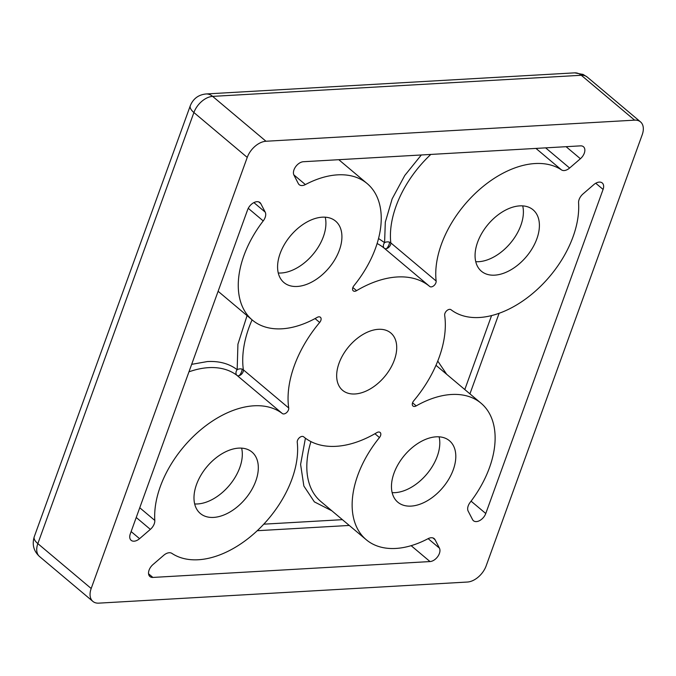 <?xml version="1.0" encoding="UTF-8"?>
<svg xmlns="http://www.w3.org/2000/svg" width="676" height="676" viewBox="0 0 676 676"><rect width="100%" height="100%" fill="white"/><g stroke="black" fill="none" stroke-linecap="round" stroke-linejoin="round"><path stroke-width="1.01" d="M634.612 120.151L581.275 75.273A17.838 12.007 -93.3 0 0 580.523 74.69A17.838 12.007 -93.3 0 0 574.684 72.856L206.053 93.964A17.838 12.007 86.7 0 1 212.644 96.381L581.275 75.273A17.838 11.129 -49.9 0 1 587.182 77.022L640.518 121.891A17.838 11.129 130.1 0 0 634.612 120.151L265.981 141.25A17.838 11.129 130.1 0 0 247.239 157.407L91.184 588.5A17.838 11.129 130.1 0 0 92.865 601.395A17.838 11.129 130.1 0 0 98.772 603.144L467.403 582.036A17.838 11.129 130.1 0 0 486.145 565.888L642.2 134.786A17.838 11.129 130.1 0 0 640.518 121.891M191.663 364.347L207.414 361.55C219.252 360.925 229.172 363.646 237.166 369.704A4.462 3.481 -52.5 0 0 237.022 375.408A4.462 2.78 130.1 0 0 238.442 375.797A4.462 2.78 130.1 0 0 239.008 375.712A4.462 2.78 130.1 0 0 243.377 369.84A4.462 3.042 -8.1 0 0 242.16 369.164A4.462 3.042 -8.1 0 0 237.166 369.704L237.927 344.211L247.061 315.633M385.852 248.751A4.462 2.78 130.1 0 0 386.418 248.667A4.462 2.78 130.1 0 0 390.804 242.878A4.462 3 -6.5 0 0 389.57 242.185A4.462 3 -6.5 0 0 384.585 242.659A4.462 3.481 -50.2 0 0 384.382 248.32A4.462 2.78 130.1 0 0 385.852 248.751M354.985 393.973A37.459 23.373 -49.9 0 1 342.571 390.305A37.459 23.373 -49.9 0 1 343.095 354.663A37.459 23.373 -49.9 0 1 378.399 329.313A37.459 23.373 -49.9 0 1 390.812 332.981A37.459 23.373 -49.9 0 1 390.289 368.623A37.459 23.373 -49.9 0 1 354.985 393.973M213.608 517.41A40.137 25.037 -49.9 0 1 200.316 513.481A40.137 25.037 -49.9 0 1 200.873 475.296A40.137 25.037 -49.9 0 1 238.687 448.129A40.137 25.037 -49.9 0 1 251.987 452.058A40.137 25.037 -49.9 0 1 251.43 490.244A40.137 25.037 -49.9 0 1 213.608 517.41M194.671 503.941A40.137 25.037 130.1 0 0 197.612 503.95A40.137 25.037 130.1 0 0 230.6 483.847A40.137 25.037 130.1 0 0 241.628 448.137M494.688 275.157A40.137 25.037 -49.9 0 1 481.397 271.228A40.137 25.037 -49.9 0 1 481.954 233.043A40.137 25.037 -49.9 0 1 519.776 205.876A40.137 25.037 -49.9 0 1 533.068 209.805A40.137 25.037 -49.9 0 1 532.511 247.991A40.137 25.037 -49.9 0 1 494.688 275.157M475.752 261.688A40.137 25.037 130.1 0 0 478.692 261.696A40.137 25.037 130.1 0 0 511.681 241.594A40.137 25.037 130.1 0 0 522.709 205.884M411.092 506.104A40.137 25.037 -49.9 0 1 397.792 502.175A40.137 25.037 -49.9 0 1 398.35 463.99A40.137 25.037 -49.9 0 1 436.172 436.823A40.137 25.037 -49.9 0 1 449.472 440.752A40.137 25.037 -49.9 0 1 448.915 478.938A40.137 25.037 -49.9 0 1 411.092 506.104M392.156 492.635A40.137 25.037 130.1 0 0 395.088 492.643A40.137 25.037 130.1 0 0 428.077 472.541A40.137 25.037 130.1 0 0 439.113 436.831M297.212 286.463A40.137 25.037 -49.9 0 1 283.912 282.534A40.137 25.037 -49.9 0 1 284.469 244.349A40.137 25.037 -49.9 0 1 322.291 217.182A40.137 25.037 -49.9 0 1 335.592 221.12A40.137 25.037 -49.9 0 1 335.034 259.297A40.137 25.037 -49.9 0 1 297.212 286.463M278.275 272.994A40.137 25.037 130.1 0 0 281.208 273.003A40.137 25.037 130.1 0 0 314.196 252.9A40.137 25.037 130.1 0 0 325.232 217.19M451.027 309.735A89.19 55.643 130.1 0 0 479.368 317.5A89.19 55.643 130.1 0 0 578.58 202.859A8.915 5.56 -49.9 0 1 583.033 193.919L593.815 184.616A8.915 5.56 -49.9 0 1 599.291 182.097A8.915 5.56 -49.9 0 1 602.248 182.976A8.915 5.56 -49.9 0 1 603.085 189.424L485.765 513.515A8.915 5.56 -49.9 0 1 480.028 520.385A8.915 5.56 -49.9 0 1 473.437 520.714A8.915 5.56 -49.9 0 1 472.558 519.599L468.189 511.174A8.915 5.56 -49.9 0 1 470.158 502.369A89.19 55.643 130.1 0 0 481.05 403.217A89.19 55.643 130.1 0 0 416.222 405.887A4.462 2.78 -49.9 0 1 414.456 406.462A4.462 2.78 -49.9 0 1 412.977 406.022A4.462 2.78 -49.9 0 1 413.712 400.826A98.104 61.203 130.1 0 0 444.673 315.303A4.462 2.78 -49.9 0 1 446.828 310.647A4.462 2.78 -49.9 0 1 451.027 309.735M303.668 436.823A98.104 61.203 130.1 0 0 336.04 446.321A98.104 61.203 130.1 0 0 376.802 432.64A4.462 2.78 -49.9 0 1 380.132 432.454A4.462 2.78 -49.9 0 1 379.464 437.558A89.19 55.643 130.1 0 0 366.215 539.702A89.19 55.643 130.1 0 0 395.764 548.447A89.19 55.643 130.1 0 0 428.001 538.713A8.915 5.56 -49.9 0 1 434.178 538.611A8.915 5.56 -49.9 0 1 435.057 539.727L439.434 548.152A8.915 5.56 -49.9 0 1 437.82 556.458A8.915 5.56 -49.9 0 1 430.02 561.562L152.886 577.431A8.915 5.56 -49.9 0 1 149.928 576.552A8.915 5.56 -49.9 0 1 152.987 564.553L163.769 555.258A8.915 5.56 -49.9 0 1 171.881 553.374A89.19 55.643 130.1 0 0 198.288 559.753A89.19 55.643 130.1 0 0 297.246 442.265A4.462 2.78 -49.9 0 1 299.502 437.617A4.462 2.78 -49.9 0 1 303.668 436.823M263.226 220.917A89.19 55.643 130.1 0 0 252.334 320.069A89.19 55.643 130.1 0 0 281.884 328.806A89.19 55.643 130.1 0 0 317.162 317.399A4.462 2.78 -49.9 0 1 320.407 317.264A4.462 2.78 -49.9 0 1 319.672 322.46A98.104 61.203 130.1 0 0 288.711 407.983A4.462 2.78 -49.9 0 1 287.334 411.845A4.462 2.78 -49.9 0 1 283.776 413.94A4.462 2.78 -49.9 0 1 282.357 413.551A89.19 55.643 130.1 0 0 200.73 429.792A89.19 55.643 130.1 0 0 154.804 520.427A8.915 5.56 -49.9 0 1 150.351 529.376L139.569 538.671A8.915 5.56 -49.9 0 1 131.136 540.318A8.915 5.56 -49.9 0 1 130.299 533.871L247.619 209.771A8.915 5.56 -49.9 0 1 256.99 201.693A8.915 5.56 -49.9 0 1 259.947 202.572A8.915 5.56 -49.9 0 1 260.826 203.687L265.195 212.112A8.915 5.56 -49.9 0 1 263.226 220.917L248.261 208.318M356.582 290.646A4.462 2.78 -49.9 0 1 354.731 291.272A4.462 2.78 -49.9 0 1 353.252 290.832A4.462 2.78 -49.9 0 1 353.911 285.728A89.19 55.643 130.1 0 0 367.169 183.585A89.19 55.643 130.1 0 0 305.383 184.582A8.915 5.56 -49.9 0 1 302.164 185.554A8.915 5.56 -49.9 0 1 299.206 184.675A8.915 5.56 -49.9 0 1 298.319 183.568L293.95 175.135A8.915 5.56 -49.9 0 1 295.564 166.828A8.915 5.56 -49.9 0 1 303.363 161.725L580.498 145.864A8.915 5.56 -49.9 0 1 583.456 146.734A8.915 5.56 -49.9 0 1 580.397 158.733L569.615 168.028A8.915 5.56 -49.9 0 1 564.139 170.555A8.915 5.56 -49.9 0 1 561.502 169.913A89.19 55.643 130.1 0 0 478.98 189.981A89.19 55.643 130.1 0 0 436.138 281.022A4.462 2.78 -49.9 0 1 431.187 286.894A4.462 2.78 -49.9 0 1 429.716 286.463A98.104 61.203 130.1 0 0 356.582 290.646L352.864 287.52M247.239 157.407L193.902 112.529A17.838 7.073 -160.1 0 1 190.302 105.701L34.248 536.795A17.838 7.073 19.9 0 0 37.848 543.622L193.902 112.529A17.838 11.129 -49.9 0 1 212.644 96.381L265.981 141.25M34.248 536.795C31.907 544.535 33.673 551.109 39.529 556.517L39.529 556.517A17.838 11.129 -49.9 0 1 37.848 543.622L91.184 588.5M378.535 238.493L384.585 242.659L385.312 222.125L392.148 198.862L404.78 175.473L421.317 154.973M437.752 361.06L446.692 374.31M331.84 510.786L314.357 501.871L303.862 486.027L300.6 464.42L305.417 438.2M587.182 77.022L583.151 74.461A17.838 6.118 114.7 0 0 580.523 74.69M282.357 413.551L237.022 375.408A89.19 55.643 130.1 0 0 208.681 367.643A89.19 55.643 130.1 0 0 188.95 371.842M386.418 248.667A4.462 1.529 -65.3 0 0 389.503 242.811A4.462 1.529 114.7 0 0 389.57 242.185M239.008 375.712A4.462 1.529 -65.3 0 0 242.093 369.856A4.462 1.529 114.7 0 0 242.16 369.164M310.943 441.614A89.19 55.643 130.1 0 0 320.88 501.558L366.215 539.702M379.464 437.558L374.918 433.73M430.806 154.432A89.19 55.643 130.1 0 0 390.804 242.878L436.138 281.022M569.615 168.028L545.633 147.858M293.815 174.847L305.383 184.582M412.554 402.803L416.222 405.887M595.75 183.247L603.085 189.424M258.697 201.887L260.826 203.687M252.072 319.849A98.104 61.203 130.1 0 0 243.377 369.84L288.711 407.983M429.716 286.463L384.382 248.32A98.104 61.203 130.1 0 0 377.107 243.529M561.502 169.913L535.941 148.407M580.397 158.733L566.074 146.684M471.079 501.161L485.765 513.515M469.938 393.863L499.099 313.301M148.559 573.789L152.886 577.431M257.252 530.711L349.264 525.446M411.135 545.667L430.02 561.562M428.128 538.645L439.434 548.152M131.127 531.573L139.569 538.671M139.746 507.76L154.804 520.427M319.672 322.46L315.05 318.573M464.801 389.545L491.57 315.591M263.775 524.17L342.402 519.667M432.927 537.927L435.057 539.727M253.897 202.606L265.195 212.112M136.231 517.486L150.351 529.376M218.111 291.28L252.334 320.069M206.053 93.964C198.474 94.733 193.226 98.645 190.302 105.701M583.151 74.461L574.684 72.856M39.529 556.517L92.865 601.395M338.786 159.697L367.169 183.585M435.978 365.293L481.05 403.217"/></g></svg>
